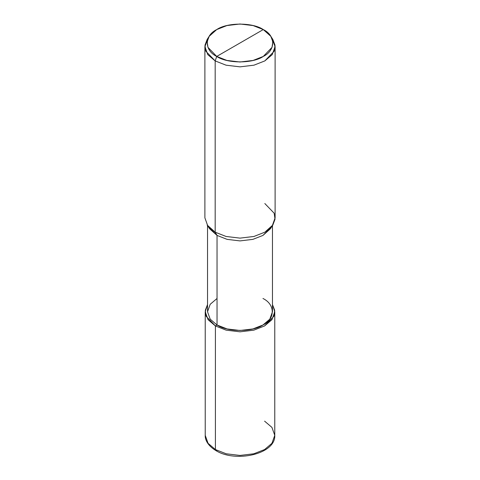 <?xml version="1.0" encoding="UTF-8"?>
<svg xmlns="http://www.w3.org/2000/svg" width="480" height="480" viewBox="0 0 480 480"><rect width="100%" height="100%" fill="white"/><g stroke="black" fill="none" stroke-linecap="round" stroke-linejoin="round"><path stroke-width="0.72" d="M272.472 225.582L272.472 311.736L269.802 319.182L262.962 324.996L252.9 328.944L240 330.486L227.1 328.944L217.038 324.996L215.406 325.938L206.124 316.278L205.308 310.32L207.528 304.548L205.224 311.736L208.08 319.71L215.406 325.938L226.188 330.162L240 331.818L253.812 330.162L264.594 325.938L271.92 319.71L274.776 311.736L272.472 304.548L274.692 310.32L273.876 316.278L264.594 325.938L253.812 330.162L240 331.818L226.188 330.162L215.406 325.938L215.406 449.556L208.08 443.328L205.224 435.354L208.08 443.328L215.406 449.556L226.188 453.78L240 455.436L253.812 453.78L264.594 449.556L271.92 443.328L274.776 435.354L271.92 443.328L264.594 449.556L253.812 453.78L240 455.436L226.188 453.78L215.406 449.556L215.862 450.558L215.406 449.556L215.406 325.938L217.038 324.996L217.038 235.416L215.178 232.194L215.178 60.918L216.726 56.436C204.174 50.394 204.174 35.61 216.726 29.568C227.202 22.32 252.798 22.32 263.274 29.568L216.726 56.436L226.926 60.444L240 62.004L253.074 60.444L263.274 56.436L272.04 47.346L272.838 41.73L270.786 36.282L263.274 29.568C275.826 35.61 275.826 50.394 263.274 56.436C252.798 63.69 227.202 63.69 216.726 56.436L263.274 29.568L253.074 25.566L240 24L226.926 25.566L216.726 29.568L209.214 36.282L207.162 41.73L207.96 47.346L216.726 56.436L215.178 60.918L226.056 65.184L240 66.852L253.944 65.184L264.822 60.918L272.22 54.636L275.106 46.584L271.68 37.854M205.224 311.736L205.224 435.354C205.008 439.17 207.186 445.338 215.862 450.558C235.734 463.062 275.808 454.026 274.776 435.354L271.92 427.38L264.594 421.158M217.038 298.482L210.198 304.29L207.528 311.736L210.198 319.182L217.038 324.996C227.37 332.148 252.63 332.148 262.962 324.996C275.352 319.026 275.352 304.446 262.962 298.482M275.106 46.584L275.106 217.86L272.22 225.912L264.822 232.194L253.944 236.46L240 238.128L226.056 236.46L215.178 232.194L226.056 236.46L240 238.128L253.944 236.46L264.822 232.194L272.838 225.024L270.378 228.786L262.962 235.416L252.9 239.364L240 240.906L227.1 239.364L217.038 235.416L227.1 239.364L240 240.906L252.9 239.364L262.962 235.416L271.416 226.908M272.838 225.024L275.028 219.216L274.176 213.228L264.822 203.526M270.786 36.282L272.838 39.42L275.028 45.228L274.176 51.216L264.822 60.918L253.944 65.184L240 66.852L226.056 65.184L215.178 60.918L215.178 232.194L217.038 235.416L217.038 324.996L210.198 319.182L207.528 311.736L207.528 225.582M215.862 450.558L216.96 450.45M208.584 226.908L217.038 235.416L209.622 228.786L207.162 225.024L215.178 232.194L207.78 225.912L204.894 217.86L204.894 46.584L207.78 54.636L215.178 60.918L205.824 51.216L204.972 45.228L207.162 39.42L209.214 36.282M208.32 37.854L204.894 46.584M274.776 435.354L274.776 311.736"/></g></svg>
